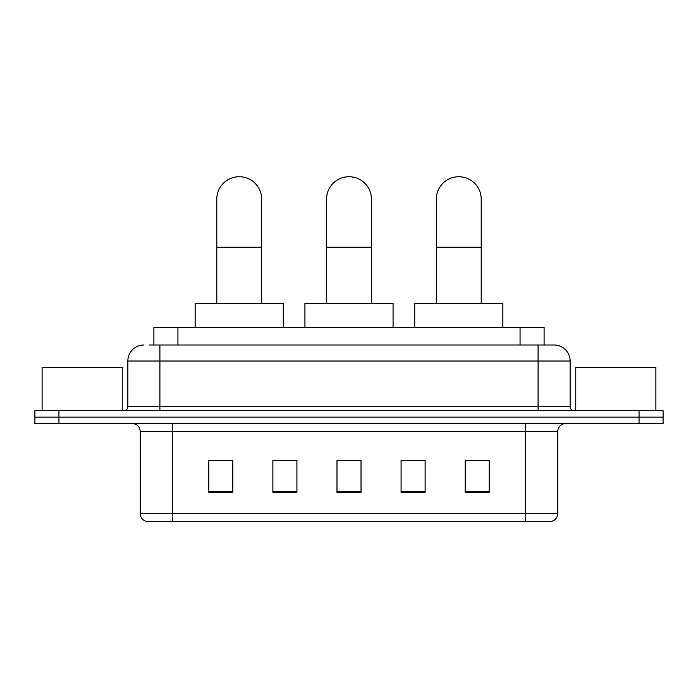 <?xml version="1.0" encoding="UTF-8"?>
<svg xmlns="http://www.w3.org/2000/svg" width="698" height="698" viewBox="0 0 698 698"><rect width="100%" height="100%" fill="white"/><g stroke="black" fill="none" stroke-linecap="round" stroke-linejoin="round"><path stroke-width="1.05" d="M281.469 460.619L272.883 460.453L272.883 492.509L296.92 492.509L296.92 460.453L272.883 460.453L296.92 460.619M153.9 344.995L153.9 327.362L544.1 327.362L544.1 344.995M149.852 344.995L548.515 344.995M149.485 344.995L159.903 344.995L159.903 361.023L127.847 361.023L127.847 406.69A4.005 4.005 0 0 1 123.843 410.694M143.875 344.995A16.028 16.028 0 0 0 127.847 361.023M554.125 344.995A16.028 16.028 0 0 1 570.153 361.023L538.097 361.023L538.097 344.995L553.88 344.995M570.153 361.023L570.153 406.69C570.388 409.124 571.723 410.459 574.157 410.694M58.937 410.694L34.9 410.694L34.9 417.107L58.937 417.107L34.9 417.107L34.9 423.52L58.937 423.52L58.937 417.107L639.063 417.107L58.937 417.107L58.937 410.694L639.063 410.694L639.063 417.107L663.1 417.107L639.063 417.107L639.063 423.52L58.937 423.52M639.063 423.52L663.1 423.52L663.1 410.694L639.063 410.694M557.728 513.58C557.51 517.419 555.591 519.984 551.961 521.275L525.681 521.275L525.681 513.58L557.728 513.58L557.728 431.53A8.01 8.01 0 0 1 565.746 423.52M525.681 521.275L146.039 521.275A8.01 8.01 0 0 1 140.272 513.58L140.272 431.53C139.792 426.661 137.122 423.991 132.254 423.52M489.219 492.509L489.219 460.453L465.182 460.453L465.182 492.509L489.219 492.509M425.117 492.509L425.117 460.453L401.08 460.453L401.08 492.509L425.117 492.509M232.818 492.509L232.818 460.453L208.781 460.453L208.781 492.509L232.818 492.509M361.023 492.509L361.023 460.453L336.977 460.453L336.977 492.509L361.023 492.509M140.272 513.58L172.319 513.58L172.319 521.275L161.482 521.275M511.268 521.275L186.732 521.275M465.182 460.619L487.623 460.619M210.377 460.619L232.818 460.619M401.08 460.619L416.531 460.619M361.023 460.619L336.977 460.619M122.237 410.694L122.237 367.427L42.116 367.427L42.116 410.694M326.568 303.325L326.568 199.166A22.432 22.432 0 0 1 349 176.725A22.432 22.432 0 0 1 371.432 199.166A22.432 22.432 0 0 0 349 176.725M371.432 303.325L371.432 199.166M393.07 327.362L393.07 303.325L304.93 303.325L304.93 327.362M216.79 303.325L216.79 199.166A22.432 22.432 0 0 1 239.222 176.725A22.432 22.432 0 0 1 261.663 199.166A22.432 22.432 0 0 0 239.222 176.725M261.663 303.325L261.663 199.166M283.292 327.362L283.292 303.325L195.152 303.325L195.152 327.362M436.337 303.325L436.337 199.166A22.432 22.432 0 0 1 458.778 176.725A22.432 22.432 0 0 1 481.21 199.166A22.432 22.432 0 0 0 458.778 176.725M481.21 303.325L481.21 199.166M502.848 327.362L502.848 303.325L414.708 303.325L414.708 327.362M655.884 410.694L655.884 367.427L575.763 367.427L575.763 410.694M177.938 344.995L177.938 327.362M520.062 344.995L520.062 327.362M159.903 410.694L159.903 406.69L570.153 406.69M127.847 406.69L159.903 406.69L159.903 361.023L538.097 361.023L538.097 410.694M525.681 423.52L525.681 431.53L140.272 431.53M557.728 431.53L525.681 431.53L525.681 513.58L172.319 513.58L172.319 423.52M361.023 491.392L336.977 491.392M296.92 491.392L272.883 491.392M232.818 491.392L208.781 491.392M425.117 491.392L401.08 491.392M489.219 491.392L465.182 491.392M326.568 247.24L371.432 247.24M216.79 247.24L261.663 247.24M436.337 247.24L481.21 247.24"/></g></svg>

